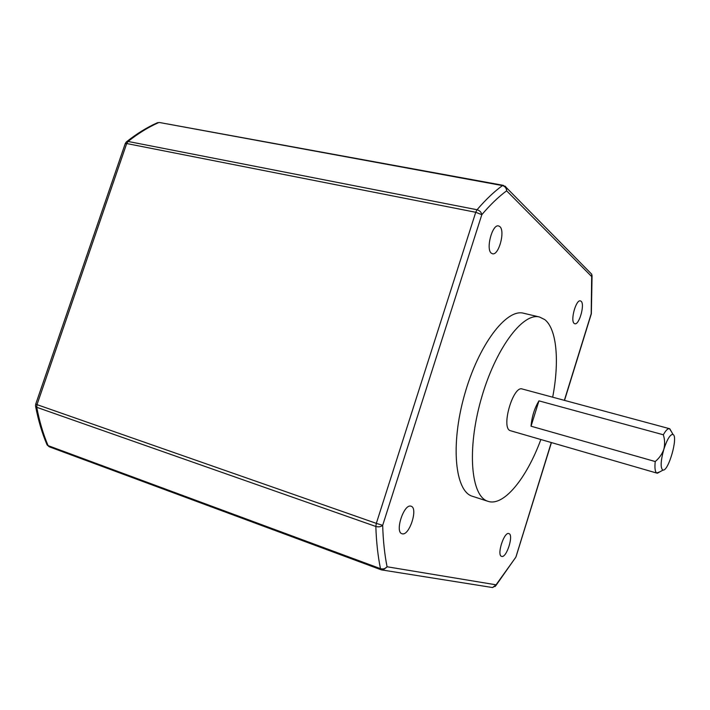 <?xml version="1.0" encoding="UTF-8"?>
<svg xmlns="http://www.w3.org/2000/svg" width="710" height="710" viewBox="0 0 710 710"><rect width="100%" height="100%" fill="white"/><g stroke="black" fill="none" stroke-linecap="round" stroke-linejoin="round"><path stroke-width="1.06" d="M402.206 533.796C409.359 536.077 418.394 507.996 411.099 506.239L410.975 506.203C403.972 503.417 394.582 531.95 401.94 533.725L402.206 533.796M501.739 556.427C506.612 558.087 513.951 534.692 508.91 533.601L508.839 533.574C504.065 531.577 496.512 555.291 501.588 556.383L501.739 556.427M574.204 323.44L574.807 323.751C579.183 325.375 585.093 304.226 581.099 301.253L580.425 300.889C576.041 299.23 570.103 320.742 574.204 323.44M491.355 253.213L492.465 253.772C498.731 255.822 505.467 230.936 499.822 226.579L498.589 225.931C492.296 223.854 485.569 249.254 491.355 253.213M660.114 471.706L656.723 473.011C655.064 471.813 654.558 467.988 655.223 461.544C659.191 458.234 662.048 454.187 663.806 449.412C660.779 460.444 660.353 467.26 662.528 469.878L663.06 470.055C668.456 471.334 678.183 437.333 673.213 434.582L673.009 434.449C670.267 434.156 667.196 439.135 663.806 449.412C664.995 444.442 664.835 439.57 663.335 434.777C665.785 430.384 667.844 428.361 669.512 428.689L671.341 431.511M657.087 473.162L510.064 430.606C500.887 427.358 513.206 385.273 522.232 388.991L669.512 428.689M655.223 461.544L531.044 426.204L538.943 400.857C534.488 408.25 531.852 416.699 531.044 426.204M538.943 400.857L663.335 434.777M552.673 397.201C559.542 361.603 556.871 329.058 544.792 319.624L539.538 317.015C522.684 312.16 494.95 349.444 480.954 399.81C466.763 450.122 471.049 496.547 487.939 501.296L488.054 501.331C503.727 506.709 526.607 478.318 540.842 439.561M539.538 317.015L523.616 313.243C506.345 308.309 478.309 345.202 464.42 395.195C450.317 445.135 455.074 491.382 472.372 496.272L472.611 496.343M125.279 143.5L126.238 142.018L128.075 141.459L126.699 143.544L37.009 404.638L376.327 523.368L475.735 212.281L126.699 143.544L125.209 143.713L35.731 404.105L35.518 405.88L36.76 407.309C39.414 421.332 43.186 434.103 48.085 445.623L46.807 444.238C41.979 432.825 38.26 420.24 35.633 406.493M126.806 141.565C136.737 133.711 146.775 127.516 156.919 122.972L158.516 122.661C148.31 127.188 138.157 133.453 128.075 141.459L477.04 209.743C479.711 210.515 481.3 212.157 481.815 214.686L382.672 525.347L376.327 523.368L375.83 526.465C378.572 527.21 380.853 526.838 382.672 525.347C383.151 540.754 384.616 554.563 387.074 566.766C385.352 568.754 383.16 569.384 380.489 568.657C377.924 556.241 376.371 542.174 375.83 526.465L36.76 407.309L37.009 404.638L35.731 404.105M47.064 444.877L49.256 446.821L48.085 445.623L380.489 568.657L381.279 569.846L382.912 570.139L387.074 566.766L496.041 584.809L495.181 586.487M491.355 587.347L492.562 587.543L496.041 584.809L515.451 557.776M505.192 186.171L506.541 187.813L503.284 185.337L502.458 185.585C505.05 186.331 506.443 188.079 506.629 190.83C498.544 196.785 490.273 204.737 481.815 214.686L475.735 212.281L477.04 209.743C485.711 199.643 494.178 191.593 502.458 185.585L159.581 122.519L157.513 122.697M564.361 400.351L591.377 313.163M592.042 275.32L591.812 276.705L506.629 190.83L506.541 187.813L591.696 274.193L591.182 314.423M49.469 446.883L381.279 569.846L492.562 587.543L495.908 585.555L515.895 557.057L551.271 442.57M551.422 442.614L516.099 556.534M590.045 272.516L591.696 274.193L592.06 276.208L591.341 313.776L564.521 400.396M673.009 434.449L669.805 428.805M663.06 470.055L657.398 473.224M488.054 501.331L472.487 496.308M503.284 185.337L159.581 122.519"/></g></svg>
